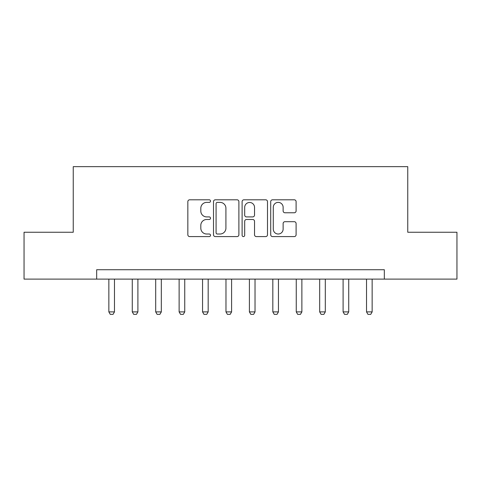 <?xml version="1.0" encoding="UTF-8"?>
<svg xmlns="http://www.w3.org/2000/svg" width="481" height="481" viewBox="0 0 481 481"><rect width="100%" height="100%" fill="white"/><g stroke="black" fill="none" stroke-linecap="round" stroke-linejoin="round"><path stroke-width="0.72" d="M210.516 201.094A1.287 1.287 0 0 0 209.229 199.801L189.682 199.801A1.84 1.84 0 0 0 187.843 201.641L187.843 234.752A1.84 1.84 0 0 0 189.682 236.592L209.229 236.592A1.287 1.287 0 0 0 210.516 235.305A1.287 1.287 0 0 0 209.229 234.019L206.698 234.019A5.886 5.886 0 0 1 200.811 228.132L200.811 225.373A5.886 5.886 0 0 1 206.698 219.486L209.229 219.486A1.287 1.287 0 0 0 210.516 218.2A1.287 1.287 0 0 0 209.229 216.913L206.698 216.913A5.886 5.886 0 0 1 200.811 211.027L200.811 208.267A5.886 5.886 0 0 1 206.698 202.381L209.229 202.381A1.287 1.287 0 0 0 210.516 201.094M294.258 212.77A1.84 1.84 0 0 0 296.098 210.931L296.098 201.641A1.84 1.84 0 0 0 294.258 199.801L272.553 199.801A1.84 1.84 0 0 0 270.713 201.641L270.713 234.752A1.84 1.84 0 0 0 272.553 236.592L294.258 236.592A1.84 1.84 0 0 0 296.098 234.752L296.098 223.533A1.84 1.84 0 0 0 294.258 221.693L284.968 221.693A1.84 1.84 0 0 0 283.129 223.533L283.129 229.1A4.918 4.918 0 0 1 278.21 234.019A4.918 4.918 0 0 1 273.286 229.1L273.286 207.299A4.918 4.918 0 0 1 278.21 202.381A4.918 4.918 0 0 1 283.129 207.299L283.129 210.931A1.84 1.84 0 0 0 284.968 212.77L294.258 212.77M96.669 279.106L24.05 279.106L24.05 232.257L73.244 232.257L73.244 166.66L407.756 166.66L407.756 232.257L456.95 232.257L456.95 279.106L384.331 279.106L384.331 269.733L96.669 269.733L96.669 279.106L384.331 279.106M238.889 201.641A1.84 1.84 0 0 0 237.049 199.801L215.344 199.801A1.84 1.84 0 0 0 213.504 201.641L213.504 234.752A1.84 1.84 0 0 0 215.344 236.592L237.049 236.592A1.84 1.84 0 0 0 238.889 234.752L238.889 201.641M243.951 199.801L265.656 199.801A1.84 1.84 0 0 1 267.496 201.641L267.496 234.752A1.84 1.84 0 0 1 265.656 236.592L256.367 236.592A1.84 1.84 0 0 1 254.527 234.752L254.527 221.326A1.84 1.84 0 0 0 252.687 219.486L246.525 219.486A1.84 1.84 0 0 0 244.685 221.326L244.685 235.305A1.287 1.287 0 0 1 243.398 236.592A1.287 1.287 0 0 1 242.111 235.305L242.111 201.641A1.84 1.84 0 0 1 243.951 199.801M217.37 202.381A1.287 1.287 0 0 0 216.083 203.667L216.083 232.732A1.287 1.287 0 0 0 217.37 234.019L220.033 234.019A5.886 5.886 0 0 0 225.92 228.132L225.92 208.267A5.886 5.886 0 0 0 220.033 202.381L217.37 202.381M254.527 207.389A4.918 4.918 0 0 0 249.603 202.471A4.918 4.918 0 0 0 244.685 207.389L244.685 215.073A1.84 1.84 0 0 0 246.525 216.913L252.687 216.913A1.84 1.84 0 0 0 254.527 215.073L254.527 207.389M108.85 279.106L108.85 311.898L114.472 311.898L114.472 279.106M114.472 311.898L113.065 314.34L110.257 314.34L108.85 311.898M132.275 279.106L132.275 311.898L137.897 311.898L137.897 279.106M137.897 311.898L136.49 314.34L133.682 314.34L132.275 311.898M155.7 279.106L155.7 311.898L161.321 311.898L161.321 279.106M161.321 311.898L159.914 314.34L157.107 314.34L155.7 311.898M179.124 279.106L179.124 311.898L184.746 311.898L184.746 279.106M184.746 311.898L183.345 314.34L180.531 314.34L179.124 311.898M202.549 279.106L202.549 311.898L208.171 311.898L208.171 279.106M208.171 311.898L206.77 314.34L203.956 314.34L202.549 311.898M225.974 279.106L225.974 311.898L231.595 311.898L231.595 279.106M231.595 311.898L230.195 314.34L227.381 314.34L225.974 311.898M249.405 279.106L249.405 311.898L255.026 311.898L255.026 279.106M255.026 311.898L253.619 314.34L250.805 314.34L249.405 311.898M272.829 279.106L272.829 311.898L278.451 311.898L278.451 279.106M278.451 311.898L277.044 314.34L274.23 314.34L272.829 311.898M296.254 279.106L296.254 311.898L301.876 311.898L301.876 279.106M301.876 311.898L300.469 314.34L297.655 314.34L296.254 311.898M319.679 279.106L319.679 311.898L325.3 311.898L325.3 279.106M325.3 311.898L323.893 314.34L321.086 314.34L319.679 311.898M343.103 279.106L343.103 311.898L348.725 311.898L348.725 279.106M348.725 311.898L347.318 314.34L344.51 314.34L343.103 311.898M366.528 279.106L366.528 311.898L372.15 311.898L372.15 279.106M372.15 311.898L370.743 314.34L367.935 314.34L366.528 311.898"/></g></svg>
